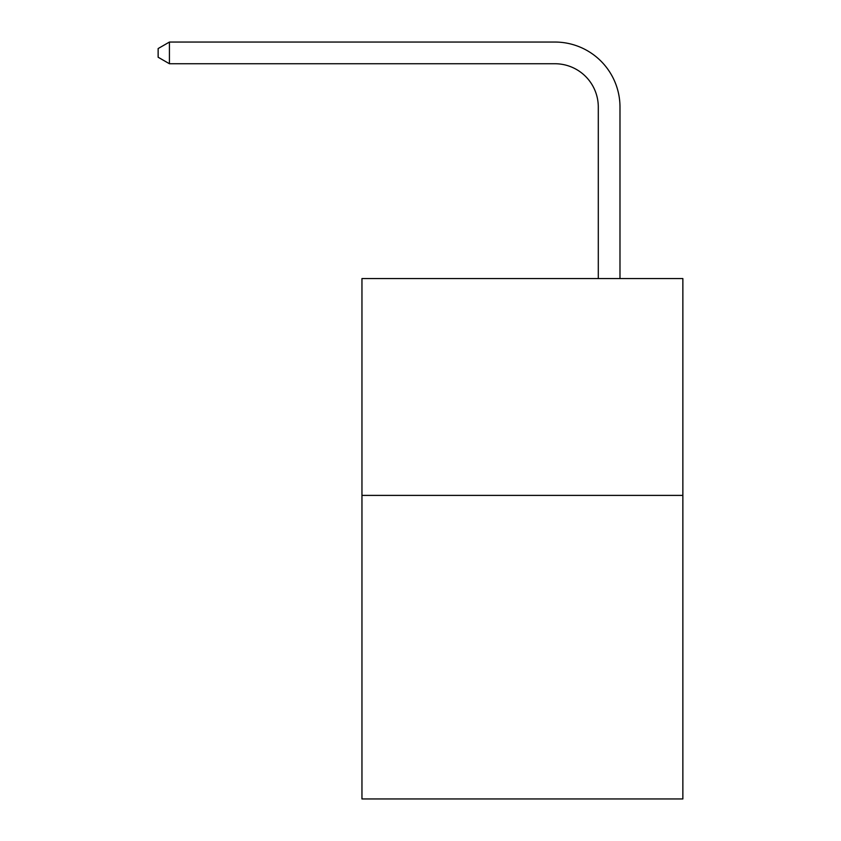 <?xml version="1.0" encoding="UTF-8"?>
<svg xmlns="http://www.w3.org/2000/svg" width="841" height="841" viewBox="0 0 841 841"><rect width="100%" height="100%" fill="white"/><g stroke="black" fill="none" stroke-linecap="round" stroke-linejoin="round"><path stroke-width="1.26" d="M682.86 495.391L682.86 798.95L361.956 798.95L361.956 278.56L682.86 278.56L682.86 495.391L361.956 495.391M598.298 278.56L598.298 107.101A43.364 43.364 0 0 0 554.934 63.737L169.419 63.737L158.14 57.23L158.14 48.557L169.419 42.05L554.934 42.05A65.051 65.051 0 0 1 619.985 107.101L619.985 278.56M598.298 107.101A43.364 43.364 0 0 0 554.934 63.737A43.364 43.364 0 0 1 598.298 107.101A43.364 43.364 0 0 0 554.934 63.737A43.364 43.364 0 0 1 598.298 107.101A43.364 43.364 0 0 0 554.934 63.737A43.364 43.364 0 0 1 598.298 107.101A43.364 43.364 0 0 0 554.934 63.737A43.364 43.364 0 0 1 598.298 107.101A43.364 43.364 0 0 0 554.934 63.737A43.364 43.364 0 0 1 598.298 107.101A43.364 43.364 0 0 0 554.934 63.737A43.364 43.364 0 0 1 598.298 107.101A43.364 43.364 0 0 0 554.934 63.737A43.364 43.364 0 0 1 598.298 107.101A43.364 43.364 0 0 0 554.934 63.737A43.364 43.364 0 0 1 598.298 107.101A43.364 43.364 0 0 0 554.934 63.737A43.364 43.364 0 0 1 598.298 107.101A43.364 43.364 0 0 0 554.934 63.737A43.364 43.364 0 0 1 598.298 107.101A43.364 43.364 0 0 0 554.934 63.737A43.364 43.364 0 0 1 598.298 107.101A43.364 43.364 0 0 0 554.934 63.737A43.364 43.364 0 0 1 598.298 107.101A43.364 43.364 0 0 0 554.934 63.737A43.364 43.364 0 0 1 598.298 107.101A43.364 43.364 0 0 0 554.934 63.737A43.364 43.364 0 0 1 598.298 107.101A43.364 43.364 0 0 0 554.934 63.737A43.364 43.364 0 0 1 598.298 107.101A43.364 43.364 0 0 0 554.934 63.737A43.364 43.364 0 0 1 598.298 107.101A43.364 43.364 0 0 0 554.934 63.737A43.364 43.364 0 0 1 598.298 107.101A43.364 43.364 0 0 0 554.934 63.737A43.364 43.364 0 0 1 598.298 107.101M169.419 42.05L554.934 42.05L169.419 42.05L554.934 42.05L169.419 42.05L554.934 42.05L169.419 42.05L554.934 42.05L169.419 42.05L554.934 42.05L169.419 42.05L554.934 42.05L169.419 42.05L554.934 42.05L169.419 42.05L554.934 42.05L169.419 42.05L554.934 42.05L169.419 42.05L554.934 42.05L169.419 42.05L554.934 42.05L169.419 42.05L554.934 42.05L169.419 42.05L554.934 42.05L169.419 42.05L554.934 42.05L169.419 42.05L554.934 42.05L169.419 42.05L554.934 42.05L169.419 42.05L554.934 42.05L169.419 42.05L554.934 42.05L169.419 42.05L169.419 63.737"/></g></svg>
